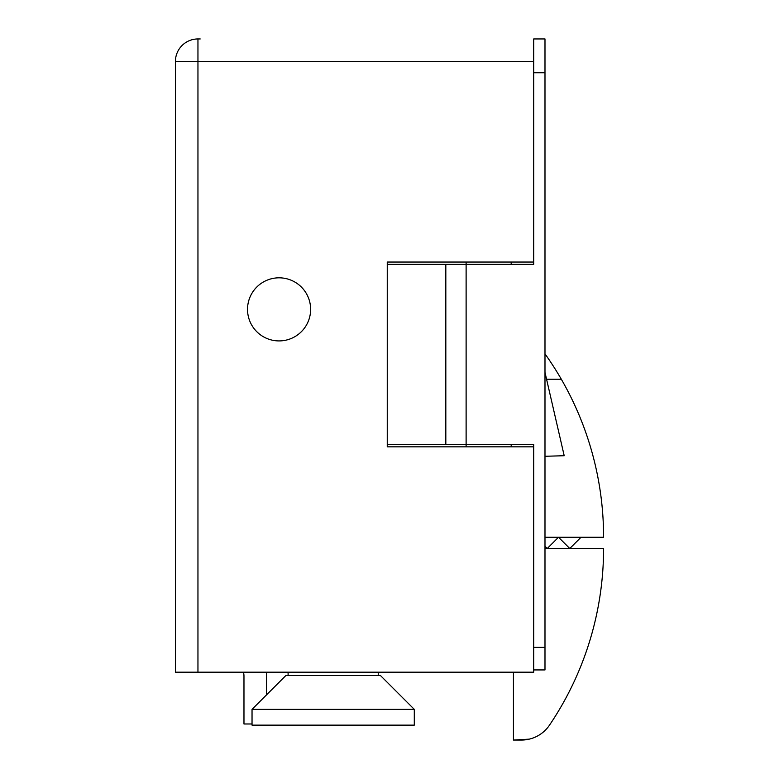 <?xml version="1.0" encoding="UTF-8"?>
<svg xmlns="http://www.w3.org/2000/svg" width="779" height="779" viewBox="0 0 779 779"><rect width="100%" height="100%" fill="white"/><g stroke="black" fill="none" stroke-linecap="round" stroke-linejoin="round"><path stroke-width="1.17" d="M279.077 277.821A31.549 31.549 0 0 0 247.527 309.37A31.549 31.549 0 0 0 279.077 340.92A31.549 31.549 0 0 0 310.626 309.37A31.549 31.549 0 0 0 279.077 277.821M466.115 262.046L466.115 264.295L533.722 264.295L533.722 262.046L387.251 262.046L387.251 446.834L533.722 446.834L533.722 444.575L466.115 444.575L466.115 446.834M511.19 262.046L511.19 264.295M511.19 444.575L511.19 446.834M200.203 38.95L197.954 38.95A22.533 22.533 0 0 0 175.421 61.483L175.421 672.18L533.722 672.18L533.722 446.834M533.722 262.046L533.722 38.95L544.988 38.95L544.988 647.388L533.722 647.388L533.722 444.575M544.988 353.841A315.485 315.485 0 0 1 561.318 379.227L546.566 379.227L564.2 455.725L544.988 456.28M561.318 379.227A315.485 315.485 0 0 1 603.579 537.237L544.988 537.237M544.988 372.381L546.566 379.227M569.78 548.504L558.514 537.237L547.248 548.504L544.988 546.254L547.248 548.504L558.514 537.237L569.78 548.504L581.046 537.237M544.988 548.504L603.579 548.504A315.485 315.485 0 0 1 549.477 725.181A33.799 33.799 0 0 1 521.472 740.05L513.439 740.05L513.439 672.18L513.439 740.05L529.214 739.154M527.626 739.485L513.439 740.05L526.925 739.602M243.476 672.18A16.602 16.602 0 0 1 243.973 676.182L243.973 723.983L252.036 723.983M266.301 672.18A39.135 39.135 0 0 1 266.506 676.182L266.506 694.897M533.722 669.93L544.988 669.93L544.988 647.388M533.722 264.295L533.722 72.749L544.988 72.749M445.822 264.295L445.822 444.575L466.115 444.575L466.115 264.295L387.251 264.295M445.822 444.575L387.251 444.575M380.483 675.559L285.844 675.559L252.036 709.367L414.292 709.367L380.483 675.559M252.036 709.367L252.036 725.142L414.292 725.142L414.292 709.367M197.954 672.18L197.954 38.95M175.421 61.483L533.722 61.483M378.234 675.559L378.234 672.18M288.094 675.559L288.094 672.18"/></g></svg>
